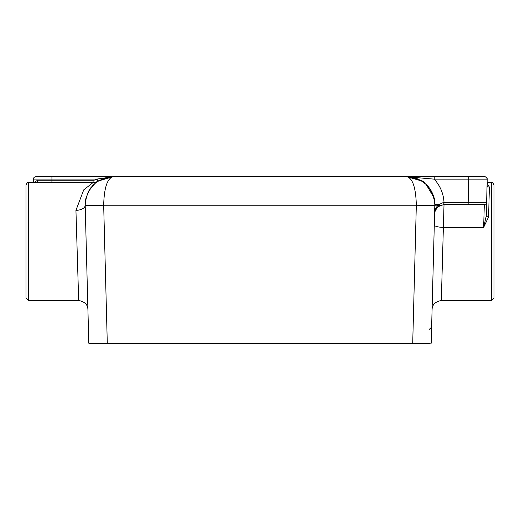 <?xml version="1.0" encoding="UTF-8"?>
<svg xmlns="http://www.w3.org/2000/svg" width="520" height="520" viewBox="0 0 520 520"><rect width="100%" height="100%" fill="white"/><g stroke="black" fill="none" stroke-linecap="round" stroke-linejoin="round"><path stroke-width="0.78" d="M93.08 180.232L51.928 180.232L51.928 179.082L96.902 179.082L98.137 181.038L112.918 176.774L96.902 179.082A30.056 30.056 0 0 0 96.798 179.147A6.936 6.936 0 0 1 93.08 180.232L93.08 182.54L83.72 189.891L75.939 210.366A9.25 4.881 178.5 0 0 85.189 205.244L88.797 343.226L430.293 343.226M431.204 343.226L434.811 205.244C434.902 198.094 432.64 191.783 428.025 186.322L423.956 182.494L417.944 178.984L412.626 177.333L407.082 176.774L441.48 176.774M85.228 202.872L85.742 198.933L88.588 191.197L95.212 183.157L98.579 180.778L107.367 177.339L112.918 176.774L407.082 176.774L434.226 179.147L434.226 176.774L112.918 176.774C95.765 178.555 86.522 188.045 85.189 205.244A18.492 0.481 -1.5 0 0 103.675 205.244C104.117 188.045 107.198 178.555 112.918 176.774L35.75 176.774A2.314 2.314 0 0 0 33.436 179.082L33.436 182.54L33.436 179.082L51.928 179.082L51.928 176.774L43.836 176.774M425.035 183.372C424.638 181.214 418.652 179.017 407.082 176.774C412.802 178.555 415.883 188.045 416.325 205.244A18.492 0.481 1.5 0 0 434.811 205.244L437.801 205.14L435.5 208.923L434.597 213.519L435.474 209.827L437.762 206.797A2.314 1.274 -131.1 0 0 437.801 205.14L443.879 202.261L444.015 204.516L484.315 204.516L483.639 227.428L488.579 216.911L489.392 187.109L487.123 183.164M494 294.808L494 188.201M75.939 210.366L78.669 300.469L28.314 300.469L28.314 182.54C28.087 181.747 27.313 182.52 26 184.853L26 298.155L28.314 300.469M93.08 182.54A9.25 9.25 0 0 0 97.864 181.207A9.25 9.25 0 0 1 93.08 182.54L28.314 182.54M95.726 182.748L97.897 181.194A9.25 9.25 0 0 0 98.04 181.103A27.742 27.742 0 0 1 98.137 181.038L96.22 182.364L98.137 181.038M51.928 182.54L51.928 180.232L37.544 180.232A2.314 1.8 -90 0 1 35.75 182.54M37.544 180.232L33.989 182.54M494 241.508L494 184.853C492.687 182.52 491.913 181.747 491.686 182.54L491.686 300.469L494 298.155L494 241.508M491.686 300.469L441.331 300.469L444.015 204.516M488.579 216.911A2.314 0.962 1.5 0 1 486.265 215.885L483.639 227.428L443.541 227.428A9.25 2.21 1.5 0 1 434.298 224.978M489.392 187.109A2.314 2.132 1.5 0 1 487.078 184.912M484.315 204.516A2.314 2.314 0 0 0 486.623 202.261L487.227 179.147A2.314 2.314 0 0 0 484.919 176.774L434.226 176.774M421.844 181.025L407.16 176.774M487.227 179.082L486.551 177.45L484.919 176.774M92.684 185.536L88.615 191.145L92.684 185.536M486.265 215.897L486.623 202.261L444.015 202.261C443.43 193.421 440.167 185.718 434.226 179.147L487.227 179.147M407.115 176.774L407.082 176.774C423.982 178.477 433.231 187.785 434.824 204.698L434.811 205.244C435.448 199.544 433.186 193.239 428.025 186.322M434.597 213.519L434.935 211.302L437.762 206.797A9.25 9.25 0 0 1 440.726 205.056A9.25 9.25 0 0 0 437.762 206.797L443.84 204.516L443.879 202.261M85.189 205.244L85.319 201.689M88.01 192.309L93.158 185.042M97.513 181.435L98.04 181.103A9.25 9.25 0 0 1 97.864 181.207A9.25 9.25 0 0 0 98.04 181.103L96.798 179.147M433.953 197.633L425.984 184.21M424.307 182.767L422.793 181.649M107.289 343.226L103.675 205.244L416.325 205.244L412.711 343.226M33.436 179.082A2.314 2.314 0 0 1 35.75 176.774M468.137 204.516L468.741 176.774M434.824 204.698L438.386 204.529A2.314 1.203 -126.5 0 1 438.341 206.33M431.626 327.106L429.312 329.355M491.686 182.54L487.143 182.54M78.669 300.463C84.689 301.691 87.77 304.688 87.913 309.471M441.331 300.463C435.312 301.691 432.231 304.688 432.088 309.471M89.908 189.026L91.364 187.057M110.221 176.904L112.249 176.781M433.089 194.87L431.672 191.678M430.391 189.482L426.745 184.944L421.421 180.778L407.693 176.781"/></g></svg>

